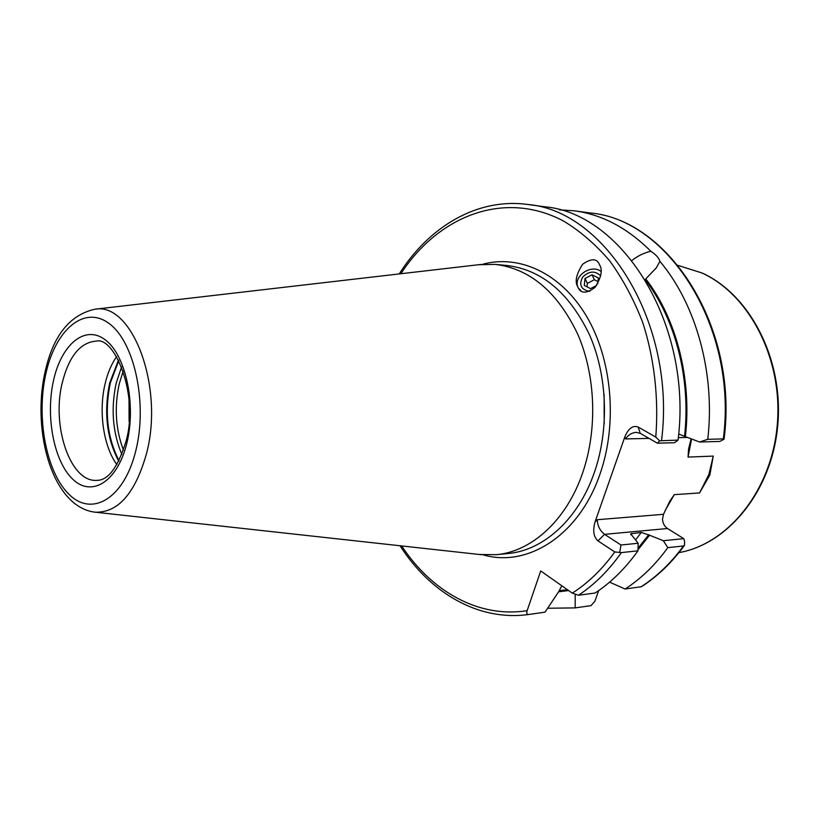 <?xml version="1.0" encoding="UTF-8"?>
<svg xmlns="http://www.w3.org/2000/svg" width="819" height="819" viewBox="0 0 819 819"><rect width="100%" height="100%" fill="white"/><g stroke="black" fill="none" stroke-linecap="round" stroke-linejoin="round"><path stroke-width="1.23" d="M578.112 287.612L577.927 287.162C573.075 276.095 591.379 263.687 601.054 271.498M599.989 265.663L599.395 264.373C596.713 258.292 591.113 258.272 582.585 264.291C576.474 273.935 574.754 281.224 577.446 286.159L578.245 287.848C581.081 293.734 586.691 293.581 595.075 287.387C601.033 277.764 602.671 270.526 599.989 265.663M713.257 456.091L708.875 474.457L699.569 492.946L709.848 475.02L713.257 456.091L688.042 457.084L688.564 449.078L690.98 439.363M116.595 356.644C111.476 363.933 107.647 372.973 105.108 383.742C98.423 411.435 103.399 446.314 116.912 464.68M479.371 554.483L496.191 554.709C531.603 551.668 566.584 520.3 582.719 472.665C597.635 429.248 595.689 375.542 577.835 334.418C557.596 292.055 530.098 268.714 495.341 264.404L478.521 264.732M598.689 590.591L594.891 601.228L590.99 605.64L575.143 607.893L575.214 594.645M609.582 582.155L625.112 589.015C640.99 578.767 655.231 564.977 667.813 547.645L663.318 540.714L683.763 538.646L667.505 528.521C664.506 526.474 662.837 523.392 662.489 519.256L663.482 514.312L669.881 501.013L674.303 494.645L699.569 492.946M678.654 434.019L685.38 436.64C692.045 379.125 676.269 318.304 645.781 278.9L656.439 267.69L659.879 261.322C659.029 258.036 656.009 254.689 650.818 251.259C643.98 252.887 637.735 255.917 632.084 260.36M645.208 279.688L645.781 278.9M650.818 251.259C627.61 228.081 602.221 214.609 574.641 210.852L559.428 209.818M685.38 436.64L699.549 442.014L707.749 439.312C715.489 373.618 696.089 304.136 659.879 261.322M707.749 439.312L723.331 438.902L724.047 439.189L719.87 441.441L699.549 442.014M558.589 591.809L568.601 590.54M547.676 608.251L575.143 607.893M561.803 585.769L558.978 591.226L545.044 612.172L528.357 614.537C526.771 614.332 526.361 613.042 527.139 610.657L540.714 570.956L572.297 593.14L578.47 595.239L595.106 593.017C611.035 582.585 625.317 568.519 637.95 550.829L621.375 552.6L614.782 551.955L597.972 540.888C593.601 536.916 592.628 530.579 595.055 521.898L624.856 436.824C628.419 428.419 632.841 425.143 638.103 427.006L640.274 433.353L657.401 443.202L659.643 440.817L678.06 440.09C692.802 324.426 622.297 213.104 544.512 206.757L527.825 204.484C477.262 197.543 428.982 226.761 399.242 273.925M637.991 549.764L649.549 535.216L641.287 532.432L630.691 533.824L638.185 543.263L637.95 550.829M663.318 540.714L649.549 535.216M625.112 589.015L641.431 586.721C657.462 576.463 671.785 562.704 684.397 545.454M683.763 538.646L684.582 541.328L684.489 545.331L683.496 545.966L667.813 547.645M638.103 427.006L655.784 437.111L659.643 440.817M678.06 440.09L674.539 442.721L657.401 443.202M129.013 399.744L129.085 421.519M619.788 552.067L620.966 545.004L604.586 534.336C599.928 530.661 597.491 525.788 597.286 519.707L663.482 514.312M620.966 545.004L638.185 543.263M648.986 438.37L625.603 438.943C628.183 434.981 631.684 432.78 636.117 432.34L640.274 433.353M600.675 275.788C594.952 270.475 588.912 270.946 582.555 277.221C578.705 285.073 581.121 289.793 589.803 291.38M579.606 289.097L580.947 290.899M586.988 286.793L587.356 283.415L594.338 279.74L592.045 274.774L585.022 278.48L584.264 285.401L590.54 288.626L596.641 285.421M592.045 274.774L598.341 277.979L597.737 283.712M587.356 283.415L585.022 278.48M594.338 279.74L597.962 281.582M678.081 265.417L701.678 272.881C749.201 294.113 783.107 358.947 777.282 424.713C771.733 490.53 728.091 544.041 678.92 552.63C728.613 543.929 772.225 490.335 777.804 424.754C783.629 359.203 749.897 294.43 702.026 272.973L678.071 265.417M96.447 341.093C80.303 342.24 68.868 356.296 62.131 383.251C51.433 426.576 70.536 482.637 96.857 480.354C108.118 480.466 117.823 467.485 125.983 441.431C139.261 395.464 114.65 336.466 96.447 341.093M118.499 360.022L109.633 383.149C103.696 412.489 106.746 438.534 118.786 461.292M118.796 360.595L110.278 383.118C104.382 412.111 107.32 437.981 119.083 460.718M121.621 366.82L116.165 383.19C110.749 408.742 112.653 432.514 121.877 454.484M123.208 371.079L119.246 383.824C114.199 407.186 115.602 429.31 123.444 450.204M483.292 554.883C527.477 567.843 579.187 535.513 600.092 473.781C617.751 423.239 612.069 359.346 586.517 316.236C560.913 273.075 519.164 254.197 482.442 264.312M496.191 554.709L507.975 553.542C543.396 550.491 578.357 519.348 594.471 472.102C609.377 429.043 607.432 375.788 589.598 335.002C569.379 292.977 541.891 269.809 507.135 265.51L495.341 264.404M94.083 512.07L95.465 512.223C118.233 512.653 135.207 493.243 146.396 453.982C164.547 386.937 132.187 301.822 94.881 309.224C69.482 314.926 52.825 336.087 44.902 372.727C31.716 431.92 52.6 507.678 95.465 512.223L481.756 554.75M45.772 374.14C35.985 418.069 46.366 472.972 69.482 494.768C92.404 517.209 124.293 498.341 135.852 450.532C147.768 403.009 134.336 341.656 109.122 323.536C84.081 304.678 55.221 329.985 45.772 374.14M53.481 380.681C45.362 416.738 54.023 461.957 73.024 479.473C91.871 497.532 117.639 481.623 126.884 442.925C136.415 404.473 125.727 354.975 105.334 339.895C85.074 324.232 61.323 344.42 53.481 380.681M604.115 394.584L604.197 423.894M691.584 438.994L688.042 457.084M674.303 494.645L665.212 510.442M684.541 436.169C691.062 379.115 675.409 318.837 645.188 279.709M723.331 438.902C737.96 327.252 668.099 219.543 590.499 213.012L574.641 210.852M559.142 590.745L567.413 589.711M572.297 593.14C588.042 583.056 602.2 569.328 614.782 551.955M578.47 595.239C594.42 584.705 608.722 570.495 621.375 552.6M630.825 534.746L631.859 533.312M635.636 539.844L641.287 532.432M638.032 548.239L648.74 534.705M640.888 586.906C656.736 576.76 670.945 563.114 683.496 545.966M661.557 440.53C676.34 323.392 605.63 210.759 527.825 204.484M655.784 437.111C658.845 397.901 654.309 358.353 642.741 322.543C633.845 299.529 622.809 278.931 609.633 260.77C595.485 244.297 580.118 231.06 563.544 221.038C504.054 189.527 438.36 216.032 400.88 273.73M401.668 545.935C431.5 591.349 478.654 618.396 527.139 610.657M667.505 528.521L604.586 534.336L597.972 540.888M595.055 521.898L597.286 519.707M687.448 437.428L678.316 437.653M625.603 438.943L624.856 436.824M600.071 265.868L599.395 264.373M590.499 213.012C669.266 219.891 738.82 327.948 724.047 439.189M528.357 614.537C478.05 621.437 429.924 592.536 400.041 545.751M94.881 309.224L480.907 264.455M655.476 269.011L656.439 267.69"/></g></svg>
